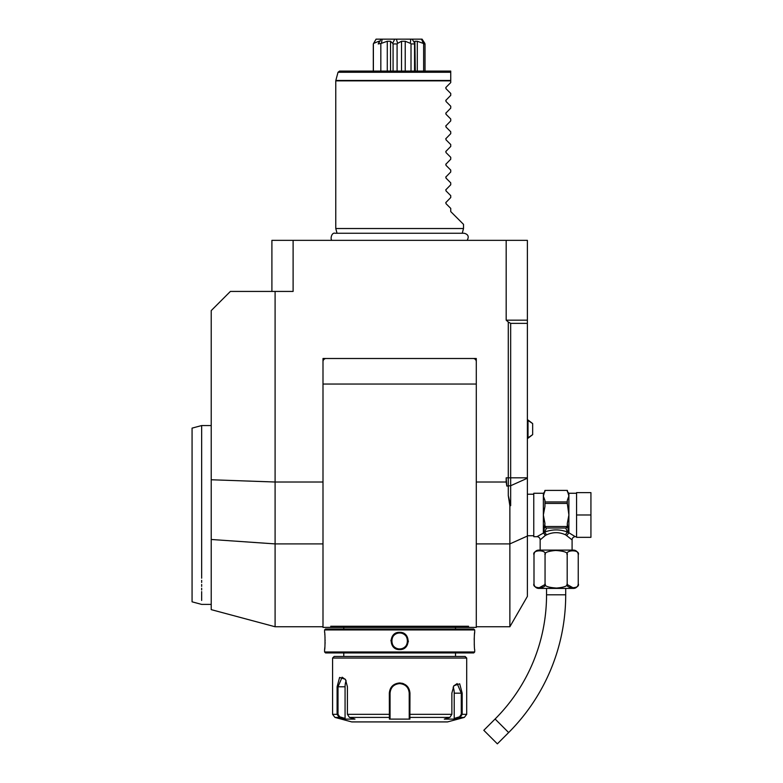 <?xml version="1.0" encoding="UTF-8"?>
<svg xmlns="http://www.w3.org/2000/svg" width="783" height="783" viewBox="0 0 783 783"><rect width="100%" height="100%" fill="white"/><g stroke="black" fill="none" stroke-linecap="round" stroke-linejoin="round"><path stroke-width="1.17" d="M476.289 358.497L476.289 384.042L322.997 384.042L322.997 358.497L322.997 627.389L476.289 627.389L476.289 358.497L322.997 358.497L476.289 358.497M506.18 240.342L527.38 240.342L527.38 536.052L509.87 543.901L509.87 505.857L508.275 495.531L508.275 321.989L506.18 320.178L506.18 240.342L293.106 240.342L293.106 291.433L230.388 291.433L211.224 310.597L211.224 479.764L275.097 482.015L275.097 291.433M322.997 626.752L275.097 626.752L211.224 609.634L211.224 479.764M275.097 626.752L275.097 482.015L322.997 482.015M476.289 482.015L506.18 482.015L506.18 477.816L506.807 486.077L506.18 482.015M293.106 240.342L271.907 240.342L271.907 291.433M306.799 240.342L305.732 240.342L306.799 240.342M311.145 240.342L312.231 240.342L311.145 240.342M527.38 536.052L527.38 596.411L509.87 626.752L476.289 626.752M476.289 543.901L509.87 543.901L509.87 626.752M508.275 495.531L510.663 505.671L510.663 323.369L527.38 323.369M509.87 505.857L510.663 505.671M510.663 323.369L508.275 321.989M527.38 320.178L506.18 320.178M468.567 626.263L468.038 627.389L468.567 626.263L330.72 626.263L331.248 627.389L330.72 626.263M473.089 358.497A3.191 3.191 0 0 1 476.289 361.687M322.997 361.687A3.191 3.191 0 0 1 326.198 358.497M349.287 627.389L450 627.389M474.694 629.943L473.735 628.984L325.552 628.984L324.593 629.943L324.593 632.341C325.151 631.832 325.151 650.086 324.593 649.587L324.593 651.975L474.694 651.975L474.694 649.587C474.136 650.086 474.136 631.832 474.694 632.341L474.694 629.943L324.593 629.943M399.643 632.341C410.889 631.852 410.84 650.096 399.643 649.587C388.397 650.066 388.446 631.822 399.643 632.341L399.643 632.977C389.347 632.439 389.376 649.499 399.643 648.941C409.94 649.479 409.91 632.419 399.643 632.977C409.94 632.439 409.91 649.499 399.643 648.941C389.347 649.479 389.376 632.419 399.643 632.977A7.987 7.987 0 0 0 391.657 640.964A7.987 7.987 0 0 0 399.643 648.941A7.987 7.987 0 0 0 407.63 640.964A7.987 7.987 0 0 0 399.643 632.977M324.593 649.587L324.661 649.019M324.691 648.755L324.818 647.472M325.033 644.115L325.092 642.168M325.102 640.641L325.092 640.034M325.033 637.695L324.935 636.07M324.867 635.082L324.788 634.191M474.664 632.566L474.606 633.104M474.557 633.574L474.498 634.191M474.41 635.219L474.361 635.923M474.244 637.91L474.195 639.819M474.253 644.135L474.361 646.092M390.991 640.122L390.952 640.885M408.295 641.854L408.344 640.993M324.593 651.975L325.552 652.934L473.735 652.934L474.694 651.975M332.579 658.043L466.707 658.043L465.112 656.448L334.175 656.448L332.579 658.043L332.579 714.331L337.101 714.331L337.101 686.789L339.597 677.432L345.411 679.311L347.417 686.789L347.417 714.331L349.443 717.414L354.983 719.107L344.735 719.107L339.196 717.414L337.101 714.331L338.011 714.331L338.011 686.789L342.122 677.207L345.557 679.556M453.729 685.947L457.164 683.588L461.275 693.17L461.275 714.331L466.707 714.331L464.339 717.414L460.091 717.414L454.551 719.107L444.304 719.107L449.843 717.414L409.891 717.414L409.891 719.107L389.396 719.107L389.327 693.17C389.924 686.994 393.36 683.588 399.643 682.952C405.927 683.588 409.372 686.994 409.959 693.17L409.891 717.414L409.225 716.797L409.225 718.442L409.225 693.17L409.225 714.331L451.869 714.331L451.869 693.17L453.886 685.702L459.68 683.813L462.185 693.17L462.185 714.331L460.091 717.414L459.611 716.797L454.218 718.442L454.218 693.17A9.582 4.786 -90 0 0 453.132 687.092M403.548 683.716L402.061 683.236M449.843 717.414L451.869 714.331M461.275 714.331L459.611 716.797M409.225 704.514L409.206 692.612A9.582 9.582 0 0 1 409.225 693.17A9.582 9.582 0 0 0 409.206 692.612M409.137 691.898L408.795 690.352M408.442 689.383L407.463 687.64M406.827 686.828A9.582 9.582 0 0 0 406.426 686.407A9.582 9.582 0 0 1 406.827 686.828L406.22 686.211M404.508 684.919L403.284 684.313M400.142 683.608L399.134 683.608M395.777 684.411L394.984 684.802M392.087 687.278A9.582 9.582 0 0 0 392.068 687.308A9.582 9.582 0 0 1 392.087 687.278L391.461 688.198M390.688 689.774L390.678 689.803A9.582 9.582 0 0 1 390.893 689.275A9.582 9.582 0 0 0 390.678 689.803M349.443 717.414L389.396 717.414L390.061 716.797L390.061 693.17A9.582 9.582 0 0 1 390.081 692.612L390.061 693.17C390.619 687.376 393.81 684.185 399.643 683.588C405.467 684.176 408.667 687.376 409.225 693.17L409.225 706.266M332.579 714.331L334.948 717.414L339.196 717.414L339.675 716.797L338.011 714.331M390.13 692.045A9.582 9.582 0 0 1 390.218 691.477A9.582 9.582 0 0 0 390.13 692.045M390.218 691.458A9.582 9.582 0 0 1 390.335 690.909A9.582 9.582 0 0 0 390.218 691.458M391.431 688.237A9.582 9.582 0 0 1 391.745 687.748A9.582 9.582 0 0 0 391.431 688.237M394.201 685.291A9.582 9.582 0 0 1 394.691 684.978A9.582 9.582 0 0 0 394.201 685.291M395.718 684.43A9.582 9.582 0 0 1 396.247 684.215A9.582 9.582 0 0 0 395.718 684.43M397.353 683.872A9.582 9.582 0 0 1 398.488 683.667A9.582 9.582 0 0 0 397.353 683.872M399.066 683.608A9.582 9.582 0 0 1 400.221 683.608A9.582 9.582 0 0 0 399.066 683.608M400.798 683.667A9.582 9.582 0 0 1 401.933 683.872A9.582 9.582 0 0 0 400.798 683.667M403.039 684.215A9.582 9.582 0 0 1 403.568 684.43A9.582 9.582 0 0 0 403.039 684.215M404.596 684.978A9.582 9.582 0 0 1 405.085 685.291A9.582 9.582 0 0 0 404.596 684.978M407.542 687.748A9.582 9.582 0 0 1 407.855 688.237A9.582 9.582 0 0 0 407.542 687.748M408.393 689.265A9.582 9.582 0 0 1 408.609 689.803A9.582 9.582 0 0 0 408.393 689.265M408.951 690.909A9.582 9.582 0 0 1 409.059 691.409A9.582 9.582 0 0 0 408.951 690.909M409.069 691.477A9.582 9.582 0 0 1 409.157 692.045A9.582 9.582 0 0 0 409.069 691.477M409.225 716.602L409.225 714.869M409.891 719.107L409.225 718.442M464.339 717.414L447.543 721.916L351.743 721.916L334.948 717.414M454.551 719.107L454.218 718.442M390.081 692.612A9.582 9.582 0 0 0 390.061 693.17L390.061 706.266M344.735 719.107L345.068 718.442L339.675 716.797M345.068 718.442L345.068 686.789A9.582 4.786 90 0 1 346.155 680.711M390.061 718.442L390.061 716.797L389.396 719.107M390.061 716.602L390.061 714.869M347.417 714.331L390.061 714.331L390.061 693.17L389.327 693.17M572.089 550.106L572.089 539.888L565.688 534.877C559.316 531.931 552.935 531.931 546.554 534.877L544.645 532.117L546.544 528.016L565.708 528.016L567.606 532.117C559.953 529.171 552.299 529.171 544.645 532.117L543.696 532.91L544.948 523.455L543.353 514.979L544.948 506.493L544.948 500.415L543.353 496.168L543.353 493.261L533.771 493.261L533.771 536.688L536.962 536.688A3.191 3.191 -132.6 0 1 540.153 539.888L545.35 535.484L543.559 532.978L536.962 536.688M543.608 536.864L544.733 535.964M540.153 550.106L540.153 539.888M546.554 534.877L545.35 535.484L543.559 532.978M533.996 583.638C531.559 589.051 547.493 589.041 545.056 583.638C544.048 585.987 547.885 587.456 556.556 588.062C564.631 587.328 568.174 585.85 567.186 583.638C564.768 589.051 580.683 589.051 578.245 583.638A4.786 4.786 0 0 1 573.459 588.425L538.792 588.425A4.786 4.786 0 0 1 533.996 583.638L533.996 554.893C531.569 549.48 547.483 549.49 545.056 554.893C544.077 552.681 547.62 551.203 555.695 550.469C564.367 551.075 568.194 552.553 567.186 554.893C564.768 549.48 580.673 549.48 578.245 554.893A4.786 4.786 0 0 0 573.459 550.106L538.792 550.106A4.786 4.786 0 0 0 533.996 554.893L534.133 553.757M537.099 550.772L541.112 550.586M567.186 583.756L567.186 554.873M544.968 584.568L538.665 588.033M545.056 554.893L545.056 583.638M578.245 554.893L578.245 583.638M573.469 588.043L567.274 584.568M565.708 588.425L565.708 594.816A194.801 194.801 0 0 1 508.647 732.555L497.362 743.85L483.806 730.304L495.101 719.009A175.637 175.637 0 0 0 546.544 594.816L546.544 588.425M576.562 536.688L575.28 536.688L568.898 532.773L566.892 535.474L568.693 532.978M576.562 514.979L576.562 492.624L590.93 492.624L590.93 514.979L576.562 514.979L576.562 537.334L590.93 537.334L590.93 514.979M568.644 496.637L567.303 500.386M544.948 503.44L567.303 503.44L568.898 514.979L567.303 523.455L568.546 532.802A1.595 1.312 180 0 1 568.898 532.773L568.898 496.168L567.303 490.403L544.948 490.403L543.353 496.168L543.353 532.773A1.595 1.312 -0 0 1 543.696 532.802M544.948 525.667A1.84 1.595 90 0 0 545.125 526.509L567.127 526.509A1.84 1.595 -90 0 0 567.303 525.667L567.303 526.509A1.595 1.38 -0 0 1 566.98 527.341M565.708 528.016L566.334 527.781A1.595 1.38 -0 0 0 567.303 526.509L567.303 523.377M566.334 527.781L567.127 526.509M568.546 532.91L567.606 532.117A3.191 1.811 -66.6 0 0 565.688 534.877M544.948 526.509L544.948 526.509A1.595 1.38 0 0 0 545.917 527.781L546.544 528.016M544.948 525.011L544.948 526.078M545.125 526.509L545.917 527.781M567.303 500.415L567.303 503.44M544.948 501.942L567.303 501.942M544.948 490.403L567.303 490.383M532.655 434.643L532.655 423.574L528.016 420.011L528.016 438.216L532.655 434.643L527.38 438.216M337.042 233.246L335.77 228.519L463.516 228.519L462.244 233.246M445.772 87.667L445.987 88.685L445.987 87.334L445.987 88.685L450.744 93.441L450.744 95.35L445.772 100.439M445.987 100.107L445.987 101.457L445.987 100.107L445.987 101.457L445.987 100.107L445.987 101.457L445.987 100.107L445.987 101.457L445.987 100.107L445.987 101.457L445.987 100.107L445.987 101.457L445.987 100.107L445.987 101.457L445.987 100.107L445.987 101.457L445.987 100.107L445.987 101.457L445.987 100.107L445.987 101.457L445.987 100.107L445.987 101.457L450.744 106.214L450.744 108.123L445.772 113.212M445.987 114.24L445.987 112.879L445.987 114.24L445.987 112.879L445.987 114.24L445.987 112.879L445.987 114.24L445.987 112.879L445.987 114.24L445.987 112.879L445.987 114.24L445.987 112.879L445.987 114.24L445.987 112.879L445.987 114.24L445.987 112.879L445.987 114.24L445.987 112.879L445.987 114.24L450.744 118.987L450.744 120.895L445.772 125.985M445.987 127.012L445.987 125.652L445.987 127.012L445.987 125.652L445.987 127.012L445.987 125.652L445.987 127.012L445.987 125.652L445.987 127.012L445.987 125.652L445.987 127.012L445.987 125.652L445.987 127.012L445.987 125.652L445.987 127.012L445.987 125.652L445.987 127.012L445.987 125.652L445.987 127.012L450.744 131.769L450.744 133.668L445.772 138.757M445.987 139.785L445.987 138.425L445.987 139.785L445.987 138.425L445.987 139.785L445.987 138.425L445.987 139.785L445.987 138.425L445.987 139.785L445.987 138.425L445.987 139.785L445.987 138.425L445.987 139.785L445.987 138.425L445.987 139.785L445.987 138.425L445.987 139.785L445.987 138.425L445.987 139.785L450.744 144.542L450.744 146.45L445.772 151.53M445.987 152.558L445.987 151.197L445.987 152.558L445.987 151.197L445.987 152.558L445.987 151.197L445.987 152.558L445.987 151.197L445.987 152.558L445.987 151.197L445.987 152.558L445.987 151.197L445.987 152.558L445.987 151.197L445.987 152.558L445.987 151.197L445.987 152.558L445.987 151.197L445.987 152.558L450.744 157.314L450.744 159.223L445.772 164.313M445.987 163.98L445.987 165.33L445.987 163.98L445.987 165.33L445.987 163.98L445.987 165.33L445.987 163.98L445.987 165.33L445.987 163.98L445.987 165.33L445.987 163.98L445.987 165.33L445.987 163.98L445.987 165.33L445.987 163.98L445.987 165.33L445.987 163.98L445.987 165.33L445.987 163.98L445.987 165.33L450.744 170.087L450.744 171.996L445.772 177.085M445.987 176.752L445.987 178.103L445.987 176.752L445.987 178.103L445.987 176.752L445.987 178.103L445.987 176.752L445.987 178.103L445.987 176.752L445.987 178.103L445.987 176.752L445.987 178.103L445.987 176.752L445.987 178.103L445.987 176.752L445.987 178.103L445.987 176.752L445.987 178.103L445.987 176.752L445.987 178.103L450.744 182.86L450.744 184.768L445.772 189.858M445.987 190.876L445.987 189.525L445.987 190.876L445.987 189.525L445.987 190.876L445.987 189.525L445.987 190.876L445.987 189.525L445.987 190.876L445.987 189.525L445.987 190.876L445.987 189.525L445.987 190.876L445.987 189.525L445.987 190.876L445.987 189.525L445.987 190.876L445.987 189.525L445.987 190.876L445.987 189.525L445.987 190.876L450.744 195.633L450.744 197.541L445.772 202.631M445.987 202.298L445.987 203.649L445.987 202.298L445.987 203.649L445.987 202.298L445.987 203.649L445.987 202.298L445.987 203.649L445.987 202.298L445.987 203.649L445.987 202.298L445.987 203.649L445.987 202.298L445.987 203.649L445.987 202.298L445.987 203.649L445.987 202.298L445.987 203.649L445.987 202.298L445.987 203.649L445.987 202.298L445.987 203.649L450.744 208.405L450.744 211.596L463.516 224.369L463.516 228.519M450.744 72.271L338.021 72.271L339.568 71.087L450.744 71.087L450.744 82.577L445.987 87.334L445.987 88.685M376.065 39.15L373.295 43.936L376.075 39.15L381.037 39.15L378.209 43.936L381.438 43.339L382.143 39.15L394.701 39.15L392.674 43.339L393.076 43.936L397.089 43.936L397.627 43.339L396.394 39.15L410.684 39.15L410.4 43.339L411.016 43.936L414.54 43.936L414.765 43.339L412.171 39.15L421.489 39.15L423.632 43.936L423.632 71.087M423.632 43.936L425.022 43.936L425.022 71.087M423.094 43.339L417.3 41.254L417.3 71.087M417.3 41.254L414.882 41.254L415.284 71.087M414.54 43.936L414.54 71.087M411.016 43.936L411.016 71.087M410.4 43.339L405.222 41.254L405.222 71.087M405.222 41.254L401.522 41.254L401.522 71.087M397.089 43.936L397.089 71.087M401.522 41.254L397.627 43.339M393.076 43.936L393.076 71.087M392.674 43.339L390.531 41.254L390.531 71.087M390.531 41.254L387.282 41.254L387.282 71.087M380.832 43.936L380.832 71.087M387.282 41.254L381.438 43.339M380.107 41.254L378.825 41.254L378.825 42.497M373.374 43.936L373.374 71.087M378.825 41.254L373.765 43.339M373.295 43.936L373.295 71.087M425.022 43.936L422.076 39.15L424.817 43.339M421.489 39.15L422.076 39.15M410.684 39.15L412.171 39.15M394.701 39.15L396.394 39.15M381.037 39.15L382.143 39.15M201.652 580.369L201.652 582.454M201.652 584.461L201.652 586.379M201.652 588.219L201.652 589.961M201.652 591.615L201.652 600.453M201.652 578.206C201.652 612.864 201.652 612.864 201.652 578.206L201.652 425.56L211.224 425.56M211.224 604.398L201.652 604.398L192.07 601.824L192.07 428.125L201.652 425.56M527.38 477.816L506.18 477.816M527.38 478.227L510.663 485.724L506.807 486.077M322.997 543.901L275.097 543.901L211.224 539.477M409.959 693.17L409.225 693.17M462.185 693.17L454.218 693.17M337.101 686.789L345.068 686.789M399.643 682.952L399.643 683.588M399.643 649.587L399.643 648.941M565.708 594.816L546.544 594.816M508.647 732.555L495.101 719.009M575.28 536.688A3.191 3.191 132.6 0 0 572.089 539.888M576.562 493.261L568.898 493.261L568.898 496.168M450.744 80.874L335.77 80.874L335.77 228.519M338.021 72.271L335.829 80.463L450.744 80.463M455.52 627.457L455.52 628.994M343.766 627.457L343.766 628.994M343.766 652.934L343.766 656.448M455.52 652.934L455.52 656.448M466.707 658.043L466.707 714.331M527.38 535.738L533.771 535.738M527.38 494.22L533.771 494.22M543.353 493.261L544.948 491.665M568.898 493.261L567.303 491.665M527.38 420.011L532.655 423.574M467.148 240.342C469.213 236.672 468.214 234.303 464.133 233.246L335.153 233.246C331.317 232.081 330.015 240.068 332.139 240.342"/></g></svg>
